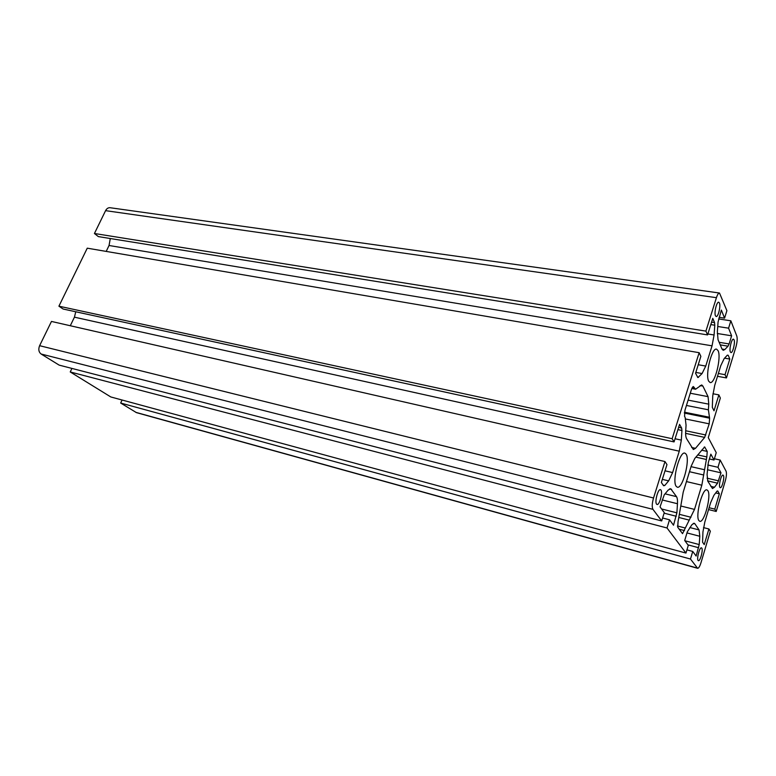 <?xml version="1.0" encoding="UTF-8"?>
<svg xmlns="http://www.w3.org/2000/svg" width="776" height="776" viewBox="0 0 776 776"><rect width="100%" height="100%" fill="white"/><g stroke="black" fill="none" stroke-linecap="round" stroke-linejoin="round"><path stroke-width="1.16" d="M719.439 302.989L718.712 302.204C716.684 301.534 713.978 312.776 715.453 315.754L716.161 316.511C718.188 317.171 720.875 306.054 719.439 302.989M734.067 339.81L733.465 339.17C731.661 338.511 729.033 349.278 730.361 351.945L730.943 352.566C732.757 353.206 735.367 342.546 734.067 339.81M660.958 490.044L660.454 489.666C658.067 488.647 654.488 501.859 656.554 504.119L657.029 504.468C659.425 505.457 662.976 492.391 660.958 490.044M701.776 548.089L701.465 547.846C699.661 546.993 696.508 558.768 698.09 560.456L698.39 560.679C700.194 561.514 703.328 549.845 701.776 548.089M723.416 475.455L723.028 475.096C721.321 474.349 718.469 485.398 719.866 487.376L720.235 487.706C721.942 488.434 724.774 477.492 723.416 475.455M685.159 417.459L686.062 425.219L685.693 431.097C685.489 434.686 685.79 437.218 686.585 438.692L693.346 449.527L695.5 448.324L704.676 437.392L709.206 423.841L709.603 418.186L708.381 409.806L708.789 404.16L708.061 396.643L702.901 386.089L701.679 384.935L695.597 389.232L693.356 386.555L691.484 389.358L684.936 410.3L684.558 416.382L685.159 417.459M676.177 486.31C671.773 480.955 679.669 450.914 684.868 453.116L686.12 454.164C690.31 459.993 682.54 489.268 677.312 487.202L676.177 486.31M698.904 520.609C695.092 516.059 702.493 487.861 706.936 489.889L707.896 490.704C711.514 495.67 704.239 523.199 699.768 521.297L698.904 520.609M708.682 381.161C705.025 374.827 711.815 347.367 716.568 349.142L718.101 350.704C721.564 357.464 714.871 384.207 710.108 382.539L708.682 381.161M724.58 318.141L721.36 310.07L718.072 321.982L717.373 331.691L718.043 339.713L722 349.045L723.242 350.325L724.862 349.52L728.043 346.174L729.11 343.943L731.613 335.795L728.577 328.18L730.856 320.808L736.822 336.105C737.501 338.627 737.219 342.177 735.978 346.726L726.462 377.931L725.036 374.682L729.809 359.055L728.237 355.301L727.355 355.165L724.183 358.57L720.768 365.68L714.735 385.323L712.756 395.808L712.31 407.351L714.007 410.805L718.867 394.887L720.341 398.04L708.275 437.625L716.238 452.65L714.027 460.013L710.845 454.154L708.333 462.467L707.082 474.408L707.78 481.149L712.475 488.531L714.483 487.241L717.558 483.176L720.991 472.826L717.984 467.298L720.157 460.042L726.084 471.216C726.763 473.176 726.511 476.367 725.317 480.8L716.209 511.471L714.793 509.134L719.362 493.788L717.81 491.072L716.937 491.276L713.862 495.379L710.583 502.8L704.812 522.093L702.94 531.948L702.571 542.191L704.239 544.606L708.895 528.98L710.341 531.211L701 562.678C699.816 566.412 698.691 568.284 697.614 568.294L690.475 559.03L692.745 551.435L696.13 556.043L699.215 544.568L699.807 536.274L699.069 529.93L694.918 523.81L694.19 523.237L691.882 524.731L687.323 531.832L684.704 540.474L688.293 545.363L685.965 553.065L667.011 527.971L669.533 519.794L673.51 525.216L676.895 512.829L677.458 503.731C677.642 500.307 677.332 497.94 676.517 496.65L670.668 488.696L668.117 490.141L664.237 494.836L660.046 506.864L664.275 512.635L661.695 520.938L652.955 509.357C651.84 507.155 652.034 503.362 653.538 497.998L664.974 461.545L666.972 464.601L661.365 482.497L663.596 485.727L664.751 485.514L668.65 480.868L672.608 472.574L679.262 451.186L681.338 440.118L681.929 430.476L681.629 427.993L679.563 424.385L674.072 441.913L63.06 309.003L58.918 306.18L87.261 248.174L699.147 352.692L700.864 356.359L695.568 373.275L697.905 377.592L702.076 373.547L705.743 366.068L712.048 345.824L714.085 334.98L714.783 325.222L714.55 322.593L712.775 318.335L707.586 334.912L98.329 236.593L94.429 233.498L105.584 210.655C106.719 208.54 108.223 207.57 110.105 207.726L719.497 293.027L726.899 310.662L724.58 318.141L719.1 317.316M685.965 553.065L110.803 396.953L70.238 371.956L71.925 368.425M667.011 527.971L70.238 371.956M692.745 551.435L686.935 549.864M690.475 559.03L120.668 403.035L122.065 400.009M697.614 568.294L136.469 412.638L120.668 403.035M708.895 528.98L703.502 527.602M719.362 493.788L715.715 492.915M714.793 509.134L709.109 507.737M716.209 511.471L708.556 509.58M720.157 460.042L714.395 458.771M717.984 467.298L707.78 464.999M720.991 472.826L707.421 469.742M714.027 460.013L709.38 458.975M718.867 394.887L712.95 393.762M729.809 359.055L724.561 358.163M725.036 374.682L718.372 373.489M726.462 377.931L717.499 376.311M730.856 320.808L718.605 318.936M728.577 328.18L717.752 326.492M731.613 335.795L717.286 333.496M707.586 334.912L705.918 331.119L716.423 297.683C717.441 294.579 718.469 293.027 719.497 293.027M705.918 331.119L94.429 233.498M714.55 322.593L711.582 322.127M106.205 251.405L109.047 245.497L110.289 238.523M674.072 441.913L672.142 438.721L58.918 306.18M672.142 438.721L699.147 352.692M681.629 427.993L678.631 427.363M70.296 325.736L74.438 317.171L75.757 311.768M664.974 461.545L51.468 321.439L39.615 345.689C38.199 349.297 38.703 352.081 41.128 354.021L59.151 365.118L661.695 520.938M669.533 519.794L662.607 518.009M708.061 396.643L690.271 393.228M678.059 521.598L677.71 527.176L682.531 533.655L694.51 509.405L701.834 485.204L706.839 456.938L707.227 451.419L704.627 446.957L694.821 458.403L691.173 466.211L683.21 492.168L678.059 521.598M702.901 386.089L700.097 385.565M708.789 404.16L688.118 400.125M681.929 430.476L677.923 429.623M714.783 325.222L710.816 324.601M728.237 355.301L727.364 355.156M717.81 491.072L717.267 490.946M694.918 523.81L693.278 523.393M699.069 529.93L689.786 527.534M699.807 536.274L686.993 532.928M699.215 544.568L684.927 540.765M698.613 547.72L687.924 544.868M697.275 568.042L135.751 412.318M718.595 480.848L707.062 478.171M717.558 483.176L707.634 480.868M714.483 487.241L710.835 486.387M729.11 343.943L719.148 342.303M728.043 346.174L720.235 344.884M724.862 349.52L722 349.045M716.423 297.683L105.584 210.655M714.085 334.98L707.877 333.981M712.048 345.824L109.047 245.497M705.743 366.068L698.245 364.739M702.076 373.547L695.839 372.422M698.526 377.281L697.44 377.087M681.338 440.118L675.062 438.76M679.262 451.186L74.438 317.171M672.608 472.574L665.022 470.809M668.65 480.868L662.345 479.374M664.751 485.514L663.189 485.136M653.538 497.998L39.615 345.689M652.955 509.357L41.128 354.021M671.628 489.433L669.484 488.919M676.517 496.65L665.051 493.846M677.458 503.731L662.2 499.948M676.895 512.829L661.588 508.969M676.255 516.263L664.111 513.169M684.481 530.58L679.175 529.193M685.257 528.01L677.409 525.973M688.865 520.027L679.262 517.582M690.97 517.262L680.009 514.488M694.51 509.405L681.008 506.049M701.834 485.204L686.459 481.576M703.764 475.009L689.486 471.711M704.152 469.645L691.038 466.657M706.082 459.411L695.868 457.142M706.839 456.938L697.711 454.911M707.227 451.419L701.611 450.196M704.938 447.228L704.23 447.083M695.5 448.324L691.649 447.48M704.676 437.392L685.625 433.357M705.801 434.987L685.712 430.758M709.206 423.841L685.732 419.03M709.603 418.186L684.335 413.075M709.099 417.178L684.471 412.211M708.381 409.806L686.45 405.46M694.336 388.068L692.173 387.66M693.763 386.933L692.832 386.758M695.597 389.232L691.785 388.514"/></g></svg>
